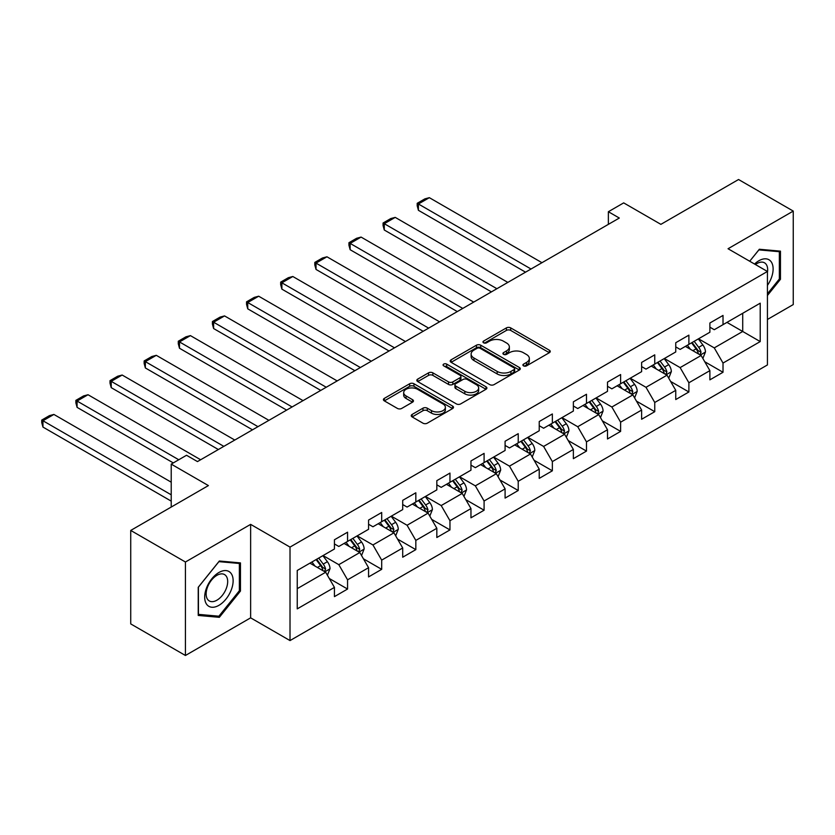 <?xml version="1.0" encoding="UTF-8"?>
<svg xmlns="http://www.w3.org/2000/svg" width="835" height="835" viewBox="0 0 835 835"><rect width="100%" height="100%" fill="white"/><g stroke="black" fill="none" stroke-linecap="round" stroke-linejoin="round"><path stroke-width="1.25" d="M523.535 365.866A2.129 1.232 0 0 0 526.541 365.866L549.357 352.694A3.037 1.753 0 0 0 550.255 351.452A3.037 1.753 0 0 0 549.357 350.22L510.707 327.894A3.037 1.753 0 0 0 506.407 327.894L483.59 341.077A2.129 1.232 0 0 0 482.964 341.943A2.129 1.232 0 0 0 483.59 342.809A2.129 1.232 0 0 0 486.596 342.809L489.55 341.108A9.717 5.615 0 0 1 503.296 341.108L506.511 342.966A9.717 5.615 0 0 1 509.36 346.932A9.717 5.615 0 0 1 506.511 350.898L503.568 352.6A2.129 1.232 0 0 0 502.941 353.476A2.129 1.232 0 0 0 503.568 354.343A2.129 1.232 0 0 0 506.574 354.343L509.527 352.631A9.717 5.615 0 0 1 523.263 352.631L526.488 354.499A9.717 5.615 0 0 1 529.338 358.465A9.717 5.615 0 0 1 526.488 362.432L523.535 364.133A2.129 1.232 0 0 0 522.908 364.999A2.129 1.232 0 0 0 523.535 365.866L523.535 364.133M412.125 414.442A3.037 1.753 0 0 0 411.237 415.684A3.037 1.753 0 0 0 412.125 416.926L422.969 423.188A3.037 1.753 0 0 0 427.269 423.188L452.612 408.555A3.037 1.753 0 0 0 453.499 407.313A3.037 1.753 0 0 0 452.612 406.071L413.951 383.756A3.037 1.753 0 0 0 409.661 383.756L384.319 398.389A3.037 1.753 0 0 0 383.422 399.631A3.037 1.753 0 0 0 384.319 400.863L397.418 408.43A3.037 1.753 0 0 0 401.708 408.43L412.553 402.167A3.037 1.753 0 0 0 413.45 400.925A3.037 1.753 0 0 0 412.553 399.694L406.06 395.936A8.12 4.686 0 0 1 403.681 392.617A8.12 4.686 0 0 1 408.691 388.285A8.12 4.686 0 0 1 417.552 389.308L442.999 403.994A8.12 4.686 0 0 1 445.379 407.313A8.12 4.686 0 0 1 440.369 411.645A8.12 4.686 0 0 1 431.507 410.632L427.269 408.179A3.037 1.753 0 0 0 422.969 408.179L412.125 414.442L412.125 416.926M767.428 319.471L793.25 304.566L793.25 211.088L738.547 179.515L660.882 224.354L623.682 202.884L608.371 211.725L619.309 218.039L197.467 461.588L186.529 455.273L171.217 464.114L171.217 507.064M185.433 562.007L185.433 655.485L250.636 617.848L250.636 524.37L185.433 562.007L130.73 530.434L208.406 485.584L171.217 464.114M250.636 524.37L290.016 547.102L767.428 271.469L767.428 364.947L290.016 640.581L290.016 547.102M793.25 211.088L728.047 248.736L767.428 271.469M489.759 384.622A3.037 1.753 0 0 0 494.059 384.622L519.401 369.988A3.037 1.753 0 0 0 520.288 368.757A3.037 1.753 0 0 0 519.401 367.515L480.741 345.199A3.037 1.753 0 0 0 476.451 345.199L451.109 359.822A3.037 1.753 0 0 0 450.222 361.064A3.037 1.753 0 0 0 451.109 362.306L489.759 384.622M444.544 366.335A2.129 1.232 0 0 1 446.704 366.628L446.704 364.102L486.001 386.793A3.037 1.753 0 0 1 486.899 388.035A3.037 1.753 0 0 1 486.001 389.277L460.659 403.91A3.037 1.753 0 0 1 456.369 403.91L417.709 381.585L417.709 379.111A3.037 1.753 0 0 0 416.822 380.342A3.037 1.753 0 0 0 417.709 381.585M417.709 379.111L428.553 372.848A3.037 1.753 0 0 1 432.854 372.848L448.531 381.898A3.037 1.753 0 0 0 452.82 381.898L460.022 377.744A3.037 1.753 0 0 0 460.91 376.502A3.037 1.753 0 0 0 460.022 375.259L443.698 365.845A2.129 1.232 0 0 1 443.072 364.968A2.129 1.232 0 0 1 444.387 363.841A2.129 1.232 0 0 1 446.704 364.102M185.433 655.485L130.73 623.912L130.73 530.434M329.293 578.498L347.558 589.04L347.558 579.824L368.569 567.696L368.569 576.922L381.689 569.334L381.689 560.118L402.7 547.99L402.7 557.216L415.83 549.628L415.83 540.412L436.83 528.284L436.83 537.51L449.961 529.922L449.961 520.706L470.961 508.578L470.961 517.804L484.091 510.216L484.091 501L505.091 488.872L505.091 498.098L518.222 490.51L518.222 481.294L539.233 469.166L539.233 478.382L552.353 470.804L552.353 461.588L573.363 449.46L573.363 458.676L586.483 451.098L586.483 441.882L607.494 429.754L607.494 438.97L620.624 431.392L620.624 422.176L641.624 410.048L641.624 419.264L654.755 411.686L654.755 402.47L675.755 390.342L675.755 399.558L688.885 391.98L688.885 382.764L709.886 370.636L709.886 379.852L723.016 372.274L723.016 363.058L760.215 341.578L760.215 303.178L742.712 313.282L742.712 331.474L760.215 341.578M347.558 589.04L334.438 596.628L334.438 587.402L297.239 608.872L297.239 570.472L334.438 549.002L334.438 539.775L347.558 532.198L347.558 541.424L368.569 529.296L368.569 520.069L381.689 512.492L381.689 521.718L402.7 509.59L402.7 500.363L415.83 492.786L415.83 502.012L436.83 489.884L436.83 480.657L449.961 473.08L449.961 482.306L470.961 470.178L470.961 460.951L484.091 453.374L484.091 462.6L505.091 450.472L505.091 441.245L518.222 433.668L518.222 442.894L539.233 430.766L539.233 421.539L552.353 413.962L552.353 423.188L573.363 411.06L573.363 401.833L586.483 394.256L586.483 403.482L607.494 391.354L607.494 382.127L620.624 374.55L620.624 383.776L641.624 371.648L641.624 362.421L654.755 354.844L654.755 364.07L675.755 351.942L675.755 342.715L688.885 335.138L688.885 344.364L709.886 332.236L709.886 323.009L723.016 315.432L723.016 324.658L760.215 303.178M344.062 543.439L359.812 552.54L338.812 564.669L323.051 555.567M334.438 543.95L338.812 546.476L347.558 541.424M338.812 564.669L347.558 579.824M359.812 552.54L368.569 567.696M378.192 523.733L393.943 532.834L372.942 544.963L357.192 535.861M368.569 524.244L372.942 526.77L381.689 521.718M372.942 544.963L381.689 560.118M393.943 532.834L402.7 547.99M412.323 504.027L428.084 513.128L407.073 525.257L391.323 516.155M402.7 504.538L407.073 507.064L415.83 502.012M407.073 525.257L415.83 540.412M428.084 513.128L436.83 528.284M446.454 484.321L462.214 493.422L441.204 505.551L425.453 496.449M436.83 484.832L441.204 487.358L449.961 482.306M441.204 505.551L449.961 520.706M462.214 493.422L470.961 508.578M480.595 464.615L496.345 473.716L475.334 485.845L459.584 476.743M470.961 465.126L475.334 467.652L484.091 462.6M475.334 485.845L484.091 501M496.345 473.716L505.091 488.872M514.725 444.909L530.476 454.01L509.475 466.139L493.715 457.037M505.091 445.42L509.475 447.946L518.222 442.894M509.475 466.139L518.222 481.294M530.476 454.01L539.233 469.166M548.856 425.203L564.606 434.304L543.606 446.433L527.845 437.331M539.233 425.714L543.606 428.24L552.353 423.188M543.606 446.433L552.353 461.588M564.606 434.304L573.363 449.46M582.987 405.497L598.737 414.598L577.736 426.727L561.986 417.625M573.363 406.008L577.736 408.534L586.483 403.482M577.736 426.727L586.483 441.882M598.737 414.598L607.494 429.754M617.117 385.791L632.867 394.892L611.867 407.01L596.117 397.919M607.494 386.302L611.867 388.828L620.624 383.776M611.867 407.01L620.624 422.176M632.867 394.892L641.624 410.048M651.248 366.085L667.008 375.186L645.998 387.304L630.248 378.213M641.624 366.596L645.998 369.122L654.755 364.07M645.998 387.304L654.755 402.47M667.008 375.186L675.755 390.342M685.378 346.379L701.139 355.48L680.128 367.598L664.378 358.507M675.755 346.89L680.128 349.416L688.885 344.364M680.128 367.598L688.885 382.764M701.139 355.48L709.886 370.636M726.951 322.383L742.712 331.474L714.269 347.892L698.509 338.801M709.886 327.184L714.269 329.71L723.016 324.658M714.269 347.892L723.016 363.058M250.636 617.848L290.016 640.581M608.371 211.725L608.371 224.354M297.239 588.665L325.681 572.246L309.931 563.145M325.681 572.246L334.438 587.402M704.75 361.732L723.016 372.274M670.62 381.438L688.885 391.98M636.479 401.144L654.755 411.686M602.348 420.85L620.624 431.392M568.217 440.556L586.483 451.098M534.087 460.262L552.353 470.804M499.956 479.968L518.222 490.51M465.826 499.674L484.091 510.216M431.685 519.38L449.961 529.922M397.554 539.086L415.83 549.628M363.423 558.792L381.689 569.334M767.428 295.496L780.454 279.297L780.454 251.147L759.339 249.258L749.705 261.24L758.9 249.884L779.358 251.711L779.358 278.984L767.428 293.816M198.229 615.437L219.344 617.326L240.459 591.055L240.459 562.905L219.344 561.016L198.229 587.287L198.229 615.437M779.358 278.66L780.454 279.297M239.363 590.428L240.459 591.055M217.121 616.032L219.344 617.326M524.38 366.168L526.488 364.958A9.717 5.615 0 0 0 529.338 360.991L529.338 358.465M509.36 346.932L509.36 349.458A9.717 5.615 0 0 1 506.511 353.424L504.413 354.635M549.326 352.725L510.707 330.42A3.037 1.753 0 0 0 506.407 330.42L484.436 343.112M519.36 370.02L480.741 347.725A3.037 1.753 0 0 0 476.451 347.725L451.15 362.327M514.036 369.623A2.129 1.232 0 0 0 514.652 368.757A2.129 1.232 0 0 0 514.036 367.891L480.104 348.299A2.129 1.232 0 0 0 477.098 348.299L473.977 350.095A9.717 5.615 0 0 0 471.128 354.061A9.717 5.615 0 0 0 473.977 358.027L497.169 371.418A9.717 5.615 0 0 0 510.916 371.418L514.036 369.623L514.036 372.149A2.129 1.232 0 0 0 514.652 371.283L514.652 368.757M471.128 354.061L471.128 356.587A9.717 5.615 0 0 0 473.977 360.553L473.977 358.027M514.036 372.149L510.916 373.944A9.717 5.615 0 0 1 497.169 373.944L473.977 360.553M417.75 381.605L428.553 375.374L428.553 372.848M460.91 376.502L460.91 379.027A3.037 1.753 0 0 1 460.022 380.269L452.82 384.424A3.037 1.753 0 0 1 448.531 384.424L432.854 375.374A3.037 1.753 0 0 0 428.553 375.374M446.704 366.628L485.97 389.298M464.803 391.291A8.12 4.686 0 0 0 473.654 392.304A8.12 4.686 0 0 0 478.664 387.972A8.12 4.686 0 0 0 476.284 384.653L467.318 379.476A3.037 1.753 0 0 0 463.028 379.476L455.827 383.63A3.037 1.753 0 0 0 454.939 384.872A3.037 1.753 0 0 0 455.827 386.114L464.803 391.291L464.803 393.817A8.12 4.686 0 0 0 473.654 394.83A8.12 4.686 0 0 0 478.664 390.498L478.664 387.972M454.939 384.872L454.939 387.398A3.037 1.753 0 0 0 455.827 388.64L455.827 386.114M464.803 393.817L455.827 388.64M445.379 407.313L445.379 409.839A8.12 4.686 0 0 1 440.369 414.17A8.12 4.686 0 0 1 431.507 413.158L427.269 410.705A3.037 1.753 0 0 0 422.969 410.705L412.166 416.947M403.681 392.617L403.681 395.153A8.12 4.686 0 0 0 406.06 398.462L406.06 395.936M412.521 402.188L406.06 398.462M452.57 408.576L413.951 386.281A3.037 1.753 0 0 0 409.661 386.281L384.351 400.894M702.861 358.465L705.471 351.911A8.204 4.739 -120 0 0 702.851 344.928L698.331 338.906M531.018 269.006L418.408 203.99L429.347 197.676L541.957 262.691M690.462 349.312L687.393 345.22M418.408 210.305L417.208 205.827L417.208 203.302L418.408 203.99L418.408 210.305L525.549 272.168M699.866 354.739L701.045 352.266A8.204 4.739 -120 0 0 698.697 347.329L694.177 341.306M692.121 342.486L697.131 349.176A4.175 2.411 60 0 1 697.893 350.45L701.045 352.266M691.557 342.82L696.066 348.853A8.204 4.739 60 0 1 698.415 353.779M417.208 203.302L424.858 198.876L429.347 197.676M767.428 285.372A20.113 11.617 120 0 0 771.216 278.253A20.113 11.617 120 0 0 769.964 260.457A20.113 11.617 120 0 0 754.548 264.037M778.001 250.928L779.358 251.711M767.428 272.544A15.228 8.788 120 0 0 764.516 262.816A15.228 8.788 120 0 0 755.424 264.538M218.906 605.344A20.113 11.617 120 0 0 233.132 580.711A20.113 11.617 120 0 0 218.906 572.497A20.113 11.617 120 0 0 204.69 597.129A20.113 11.617 120 0 0 218.906 605.344M216.912 600.198A15.228 8.788 120 0 0 226.859 586.786A15.228 8.788 120 0 0 224.531 574.574A15.228 8.788 120 0 0 216.912 575.336A15.228 8.788 120 0 0 206.965 588.748A15.228 8.788 120 0 0 209.303 600.949A15.228 8.788 120 0 0 216.912 600.198M198.448 587.088L218.906 561.642L239.363 563.468L239.363 590.742L218.906 616.199L198.448 614.372L198.406 587.068M238.006 562.686L239.363 563.468M668.731 378.171L671.34 371.617A8.204 4.739 -120 0 0 668.72 364.634L664.201 358.612M496.888 288.712L384.277 223.696L395.216 217.382L507.826 282.397M656.331 369.018L653.262 364.926M384.277 230.011L383.077 225.534L383.077 223.008L384.277 223.696L384.277 230.011L491.418 291.874M665.735 374.445L666.904 371.972A8.204 4.739 -120 0 0 664.566 367.035L660.047 361.012M657.99 362.192L663 368.882A4.175 2.411 60 0 1 663.762 370.155L666.904 371.972M657.416 362.526L661.936 368.559A8.204 4.739 60 0 1 664.284 373.485M383.077 223.008L390.728 218.582L395.216 217.382M634.6 397.877L637.199 391.323A8.204 4.739 -120 0 0 634.59 384.34L630.07 378.318M462.757 308.418L350.147 243.402L361.085 237.088L473.695 302.103M622.2 388.724L619.132 384.632M350.147 249.717L348.936 245.239L348.936 242.714L350.147 243.402L350.147 249.717L457.288 311.58M631.604 394.151L632.773 391.678A8.204 4.739 -120 0 0 630.425 386.741L625.916 380.718M623.86 381.898L628.87 388.588A4.175 2.411 60 0 1 629.632 389.861L632.773 391.678M623.286 382.232L627.805 388.265A8.204 4.739 60 0 1 630.154 393.191M348.936 242.714L356.597 238.288L361.085 237.088M600.469 417.583L603.068 411.029A8.204 4.739 -120 0 0 600.459 404.046L595.94 398.024M428.626 328.124L316.016 263.108L326.955 256.794L439.565 321.809M588.07 408.43L585.001 404.338M316.016 269.423L314.805 264.945L314.805 262.42L316.016 263.108L316.016 269.423L423.157 331.286M597.474 413.857L598.643 411.384A8.204 4.739 -120 0 0 596.294 406.447L591.785 400.424M589.729 401.604L594.739 408.294A4.175 2.411 60 0 1 595.501 409.567L598.643 411.384M589.155 401.938L593.675 407.971A8.204 4.739 60 0 1 596.023 412.897M314.805 262.42L322.467 257.994L326.955 256.794M566.339 437.3L568.938 430.735A8.204 4.739 -120 0 0 566.318 423.752L561.809 417.73M394.496 347.83L281.875 282.814L292.824 276.5L405.434 341.515M553.939 428.136L550.87 424.044M281.875 289.129L280.675 284.651L280.675 282.126L281.875 282.814L281.875 289.129L389.026 350.992M563.343 433.563L564.512 431.09A8.204 4.739 -120 0 0 562.164 426.153L557.644 420.13M555.599 421.31L560.609 428A4.175 2.411 60 0 1 561.36 429.273L564.512 431.09M555.024 421.644L559.544 427.677A8.204 4.739 60 0 1 561.882 432.603M280.675 282.126L288.336 277.7L292.824 276.5M532.208 457.006L534.807 450.441A8.204 4.739 -120 0 0 532.187 443.458L527.678 437.436M360.365 367.536L247.745 302.52L258.683 296.206L371.304 361.221M519.798 447.842L516.729 443.75M247.745 308.835L246.544 304.358L246.544 301.832L247.745 302.52L247.745 308.835L354.885 370.698M529.202 453.269L530.382 450.796A8.204 4.739 -120 0 0 528.033 445.859L523.514 439.836M521.468 441.016L526.467 447.706A4.175 2.411 60 0 1 527.229 448.98L530.382 450.796M520.894 441.35L525.403 447.383A8.204 4.739 60 0 1 527.751 452.309M246.544 301.832L254.205 297.406L258.683 296.206M498.067 476.712L500.676 470.147A8.204 4.739 -120 0 0 498.057 463.164L493.537 457.142M326.224 387.242L213.614 322.226L224.552 315.912L337.173 380.927M485.667 467.548L482.599 463.456M213.614 328.541L212.414 324.064L212.414 321.538L213.614 322.226L213.614 328.541L320.755 390.404M495.071 472.975L496.251 470.502A8.204 4.739 -120 0 0 493.902 465.565L489.383 459.542M487.327 460.722L492.337 467.412A4.175 2.411 60 0 1 493.099 468.685L496.251 470.502M486.763 461.056L491.272 467.089A8.204 4.739 60 0 1 493.621 472.015M212.414 321.538L220.064 317.112L224.552 315.912M463.936 496.418L466.546 489.853A8.204 4.739 -120 0 0 463.926 482.87L459.407 476.848M292.093 406.948L179.483 341.933L190.422 335.618L303.032 400.633M451.537 487.254L448.468 483.162M179.483 348.247L178.283 343.769L178.283 341.244L179.483 341.933L179.483 348.247L286.624 410.11M460.941 492.681L462.12 490.208A8.204 4.739 -120 0 0 459.772 485.271L455.252 479.248M453.196 480.428L458.206 487.118A4.175 2.411 60 0 1 458.968 488.392L462.12 490.208M452.622 480.762L457.142 486.795A8.204 4.739 60 0 1 459.49 491.721M178.283 341.244L185.934 336.818L190.422 335.618M429.806 516.124L432.405 509.559A8.204 4.739 -120 0 0 429.795 502.576L425.276 496.554M257.963 426.654L145.353 361.639L156.291 355.324L268.901 420.339M417.406 506.96L414.337 502.868M145.353 367.953L144.142 363.476L144.142 360.95L145.353 361.639L145.353 367.953L252.494 429.816M426.81 512.387L427.979 509.914A8.204 4.739 -120 0 0 425.641 504.977L421.122 498.954M419.066 500.134L424.076 506.824A4.175 2.411 60 0 1 424.838 508.097L427.979 509.914M418.492 500.468L423.011 506.501A8.204 4.739 60 0 1 425.359 511.427M144.142 360.95L151.803 356.524L156.291 355.324M395.675 535.83L398.274 529.265A8.204 4.739 -120 0 0 395.665 522.282L391.145 516.26M223.832 446.36L111.222 381.344L122.16 375.03L234.771 440.045M383.275 526.666L380.207 522.574M111.222 387.659L110.011 383.181L110.011 380.656L111.222 381.344L111.222 387.659L218.363 449.522M392.68 532.093L393.849 529.62A8.204 4.739 -120 0 0 391.5 524.683L386.991 518.66M384.935 519.84L389.945 526.53A4.175 2.411 60 0 1 390.707 527.803L393.849 529.62M384.361 520.174L388.88 526.207A8.204 4.739 60 0 1 391.229 531.133M110.011 380.656L117.672 376.23L122.16 375.03M361.545 555.536L364.143 548.971A8.204 4.739 -120 0 0 361.524 541.988L357.015 535.966M178.763 459.751L77.081 401.05L88.03 394.736L200.64 459.751M349.145 546.372L346.076 542.28M77.081 407.365L75.881 402.887L75.881 400.362L77.081 401.05L77.081 407.365L173.294 462.914M358.549 551.81L359.718 549.326A8.204 4.739 -120 0 0 357.37 544.389L352.861 538.366M350.804 539.546L355.814 546.236A4.175 2.411 60 0 1 356.566 547.509L359.718 549.326M350.23 539.88L354.75 545.913A8.204 4.739 60 0 1 357.098 550.839M75.881 400.362L83.542 395.936L88.03 394.736M327.414 575.242L330.013 568.677A8.204 4.739 -120 0 0 327.393 561.694L322.884 555.672M171.217 494.811L42.95 420.756L53.889 414.442L171.217 482.181M315.004 566.078L311.946 561.986M42.95 427.071L41.75 422.593L41.75 420.068L42.95 420.756L42.95 427.071L171.217 501.125M324.408 571.516L325.587 569.032A8.204 4.739 -120 0 0 323.239 564.095L318.719 558.072M316.674 559.252L321.684 565.942A4.175 2.411 60 0 1 322.435 567.216L325.587 569.032M316.1 559.586L320.619 565.619A8.204 4.739 60 0 1 322.957 570.545M41.75 420.068L49.411 415.642L53.889 414.442M526.488 364.958L526.488 362.432M503.568 354.343L503.568 352.6M506.511 353.424L506.511 350.898M483.59 342.809L483.59 341.077M506.407 330.42L506.407 327.894M510.707 330.42L510.707 327.894M549.357 352.694L549.357 350.22M451.109 362.306L451.109 359.822M476.451 347.725L476.451 345.199M480.741 347.725L480.741 345.199M519.401 369.988L519.401 367.515M497.169 373.944L497.169 371.418M510.916 373.944L510.916 371.418M432.854 375.374L432.854 372.848M448.531 384.424L448.531 381.898M452.82 384.424L452.82 381.898M460.022 380.269L460.022 377.744M486.001 389.277L486.001 386.793M422.969 410.705L422.969 408.179M427.269 410.705L427.269 408.179M431.507 413.158L431.507 410.632M412.553 402.167L412.553 399.694M384.319 400.863L384.319 398.389M409.661 386.281L409.661 383.756M413.951 386.281L413.951 383.756M452.612 408.555L452.612 406.071M700.325 355.011L705.418 352.067M698.697 347.329L702.851 344.928M692.862 350.7L696.066 348.853M666.194 374.717L671.277 371.773M664.566 367.035L668.72 364.634M658.731 370.406L661.936 368.559M632.064 394.423L637.147 391.479M630.425 386.741L634.59 384.34M624.601 390.112L627.805 388.265M597.933 414.129L603.016 411.185M596.294 406.447L600.459 404.046M590.46 409.818L593.675 407.971M563.802 433.835L568.885 430.902M562.164 426.153L566.318 423.752M556.329 429.524L559.544 427.677M529.661 453.541L534.755 450.608M528.033 445.859L532.187 443.458M522.199 449.23L525.403 447.383M495.531 473.247L500.624 470.314M493.902 465.565L498.057 463.164M488.068 468.936L491.272 467.089M461.4 492.953L466.494 490.02M459.772 485.271L463.926 482.87M453.937 488.642L457.142 486.795M427.269 512.659L432.353 509.726M425.641 504.977L429.795 502.576M419.807 508.348L423.011 506.501M393.139 532.365L398.222 529.432M391.5 524.683L395.665 522.282M385.676 528.054L388.88 526.207M359.008 552.071L364.091 549.138M357.37 544.389L361.524 541.988M351.535 547.76L354.75 545.913M324.878 571.777L329.961 568.844M323.239 564.095L327.393 561.694M317.404 567.466L320.619 565.619"/></g></svg>
